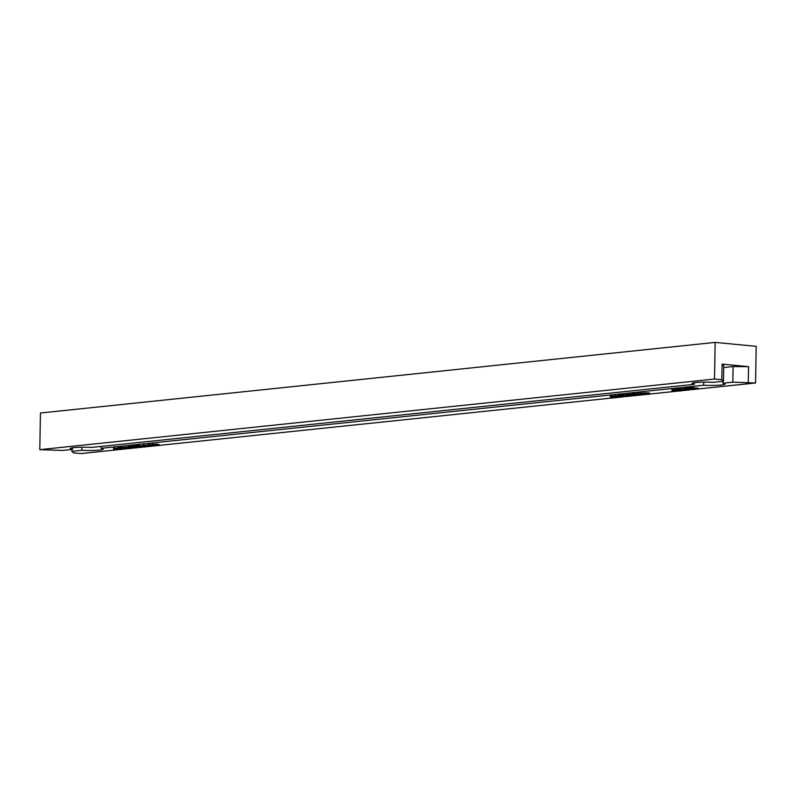 <?xml version="1.0" encoding="UTF-8"?>
<svg xmlns="http://www.w3.org/2000/svg" width="796" height="796" viewBox="0 0 796 796"><rect width="100%" height="100%" fill="white"/><g stroke="black" fill="none" stroke-linecap="round" stroke-linejoin="round"><path stroke-width="1.19" d="M723.733 367.533L733.106 366.548L748.529 366.648L722.091 364.11L721.823 379.732L723.494 381.274L713.524 382.319A16.467 1.612 -179 0 0 695.754 382.538A16.467 1.612 -179 0 0 692.122 383.493A16.467 1.612 -179 0 0 694.301 384.329L91.719 447.402A16.467 1.612 -179 0 0 73.958 447.621A16.467 1.612 -179 0 0 70.317 448.566A16.467 1.612 -179 0 0 72.496 449.412L62.526 450.456L39.8 449.65L40.437 413.015L715.156 342.399L756.2 346.35L755.563 382.985L732.827 382.18L722.858 383.214L722.897 381.344M101.092 446.417L101.062 448.297L703.634 385.234A16.467 1.612 -179 0 0 721.405 385.005A16.467 1.612 -179 0 0 725.047 384.06A16.467 1.612 -179 0 0 722.858 383.214M119.907 449.511L80.844 453.601L73.54 452.894L71.869 451.352L81.839 450.307A16.467 1.612 -179 0 0 99.609 450.088A16.467 1.612 -179 0 0 103.241 449.143A16.467 1.612 -179 0 0 101.062 448.297M614.96 396.418L619.736 397.294L610.263 396.915L616.313 396.716L614.96 396.418L614.97 395.582L617.776 396.02M610.263 396.915L610.283 396.07L614.96 396.02M626.402 395.224L631.178 396.1L621.716 395.712L627.765 395.522L626.402 395.224L626.422 394.378L627.945 394.547M621.716 395.712L621.726 394.876L626.412 394.826M640.372 393.174L647.954 392.826C649.994 393.055 650.193 393.274 648.551 393.483M644.71 393.592L644.69 394.428L644.73 393.592M676.371 390.279L676.351 391.115L676.391 390.279M672.033 389.861L676.849 389.353M681.525 389.453L686.232 390.339L676.839 389.94L682.888 389.751L681.525 389.453L681.545 388.617L684.351 389.055M676.839 389.94L676.849 389.105L681.535 389.055M694.44 389.334L697.047 389.065L692.331 389.135L694.241 388.796L691.605 388.538L688.291 388.746L688.301 387.911L691.416 387.582L698.261 388.239L698.251 389.085L694.44 388.916M113.559 448.894L121.43 449.451L113.559 448.894L113.579 448.058L117.39 448.327M117.987 447.561L117.977 448.397L125.171 449.093L117.39 448.556L117.987 447.561L121.499 447.561M136.972 446.586L139.608 446.606M131.509 447.024L135.26 446.626L140.275 447.511L131.509 447.024L131.529 446.178L135.758 446.138M135.748 446.576L139.499 446.188L144.514 447.073L135.748 446.576L135.768 445.73L139.509 445.342L142.205 446.208M142.205 446.357L145.031 446.208L142.205 446.357L142.215 445.521L143.529 445.382M144.544 445.203L149.3 445.103M150.414 445.462L150.762 446.417L144.156 445.66L150.762 446.417M121.43 449.352L123.271 449.153M125.748 448.894L127.459 448.715M129.997 448.456L134.295 447.999M136.773 447.74L138.345 447.581M140.922 447.312L142.584 447.133M145.161 446.864L149.867 446.377M150.762 446.277L154.683 445.869M156.205 445.71L158.344 445.481M159.25 445.392L618.97 397.274M619.736 397.194L623.775 396.776M627.576 396.378L630.422 396.08M631.178 396L634.283 395.672M635.278 395.572L638.084 395.274M639.029 395.174L641.875 394.876M642.631 394.796L646.063 394.438M649.665 393.204L649.645 394.05L677.724 391.125M681.326 389.891L681.306 390.736L685.545 390.309M686.301 390.229L690.351 389.801M698.251 388.975L755.563 382.985M153.021 444.317L157.777 444.218L159.26 444.685L159.25 445.531L153.011 445.153L156.394 444.795L159.25 445.531M148.335 445.262L156.205 445.81L148.335 445.262L148.345 444.417L152.006 444.675M129.012 446.407L129.002 447.243L136.206 447.939L128.415 447.402L128.425 446.556L131.519 446.357M126.942 447.959L129.758 447.8L126.942 447.959L126.952 447.113L128.425 446.964M122.534 447.531L126.096 447.123L126.076 447.959L122.962 448.019M126.086 447.432L126.823 447.501L126.514 448.377M686.132 388.806C684.023 388.577 683.854 388.378 685.605 388.189L688.301 388.1M637.855 394.02L642.631 394.906L633.158 394.517L639.208 394.328L637.855 394.02L637.865 393.184L640.223 393.522M641.397 393.791L642.641 394.06L642.631 394.906M633.158 394.517L633.178 393.672L637.855 393.622M631.676 394.667L639.029 395.274L629.885 395.154L634.78 395.721L627.935 395.065L637.059 395.184L631.676 394.667L631.696 393.831L633.178 393.871M627.935 395.065L627.945 394.219L631.686 394.269M619.557 395.771C617.457 395.552 617.278 395.343 619.029 395.154L621.726 395.075M733.106 366.548L732.827 382.18M703.634 385.234L703.694 382.15M694.331 382.717L694.301 384.329M72.526 447.8L72.496 449.412M748.529 366.648L748.26 382.279M721.823 379.732L714.519 379.035L715.156 342.399M714.519 379.035L39.8 449.65M81.839 450.307L81.888 447.223M71.899 449.471L71.869 451.352M722.091 364.11L723.763 365.653L723.494 381.274M153.011 445.153L152.653 443.929M156.086 444.874L153.469 445.103L155.867 444.845M156.394 444.795L156.404 443.959M156.205 445.81L156.215 445.213M154.971 445.8L154.981 445.243M148.822 445.203L148.842 444.367M144.534 446.039L144.166 444.825M147.907 445.69L147.927 444.845M141.25 446.994L141.27 446.148M140.196 446.675L140.205 445.84M139.499 446.188L139.509 445.342M144.514 447.073L144.036 446.307M139.3 446.576L139.599 447.193M137.011 447.432L137.031 446.596M135.957 447.123L135.967 446.596M135.26 446.626L135.27 445.79M140.275 447.511L139.788 446.864M136.793 446.954L136.206 447.939M135.489 447.631L129.678 447.551L135.887 447.76M134.444 447.402L134.444 446.855M122.912 448.029L128.693 448.586L128.713 447.909M129.3 447.85L128.693 448.586L128.803 447.899M126.106 448.277L126.116 447.432M129.41 448.655L122.524 448.367L122.236 447.113M122.524 448.367L126.076 447.959M126.017 448.645L125.251 448.447M125.758 448.108L125.171 449.093M124.465 448.785L118.654 448.705L124.863 448.914M114.057 448.845L114.067 448.009M688.291 388.746L691.396 388.418L691.416 387.582M691.396 388.418L698.251 389.085M691.625 389.065L691.634 388.548M686.112 389.642C684.013 389.423 683.834 389.214 685.585 389.025L694.152 389.513L686.112 389.642C684.013 389.423 683.834 389.214 685.585 389.025L685.605 388.189M685.475 389.214L692.948 389.493L685.266 389.314M687.296 388.846L687.316 388.01M694.152 389.513L694.162 388.945M686.61 389.592L686.62 389.065M684.938 390.209L681.346 390.05L684.938 390.209M686.301 390.329L686.311 389.662M682.072 389.393L682.082 388.557M680.391 390.01L680.401 389.174M677.376 389.891L677.386 389.045M676.371 391.035L679.525 390.935L679.058 390.398L672.978 390.309L679.595 390.348C681.645 390.587 681.844 390.806 680.192 391.005L676.351 391.115M680.192 391.005C681.844 390.806 681.645 390.587 679.595 390.348L679.605 390.06M676.451 390.189L676.471 389.353M672.978 390.309L672.998 389.473M672.023 390.707L671.894 389.741M673.685 390.378L672.869 390.528M644.71 394.348L647.864 394.249L647.397 393.712L641.317 393.622L647.934 393.662C649.984 393.901 650.183 394.12 648.531 394.319L644.69 394.428M648.531 394.319C650.183 394.12 649.984 393.901 647.934 393.662L647.954 392.826M644.79 393.503L644.81 392.667M641.317 393.622L641.337 392.786M640.362 394.02L640.233 393.055M642.024 393.692L641.208 393.851M641.268 394.776L637.676 394.627L641.268 394.776M638.392 393.97L638.412 393.125M636.71 394.587L636.73 393.741M633.706 394.458L633.716 393.622M632.173 394.617L632.183 393.781M628.044 395.055L628.064 394.209M639.029 395.274L639.039 394.756M629.815 395.97L626.223 395.821L629.815 395.97M631.178 396.1L631.188 395.373M626.94 395.164L626.959 394.328M625.258 395.781L625.278 394.945M622.253 395.662L622.263 394.816M619.537 396.617C617.437 396.388 617.268 396.179 619.019 396L627.576 396.478L619.537 396.617C617.437 396.388 617.268 396.179 619.019 396L619.029 395.154M618.9 396.189L626.382 396.458L618.691 396.289M620.721 395.821L620.741 394.975M627.576 396.478L627.586 395.96M620.034 396.557L620.044 396.03M618.363 397.174L614.781 397.025L618.363 397.174M619.736 397.294L619.746 396.627M615.497 396.368L615.507 395.522M613.815 396.985L613.825 396.139M610.801 396.856L610.821 396.02M157.767 445.054L157.777 444.218M149.28 445.939L149.29 445.352M152.016 444.098L151.996 444.934M143.529 444.984L143.519 445.82M145.171 446.068L145.161 446.904M140.932 446.516L140.912 447.352M121.499 447.292L121.489 448.138M125.251 447.631L125.231 448.476M130.007 447.66L129.997 448.506M684.361 388.448L684.341 389.284M617.786 395.413L617.776 396.249"/></g></svg>
